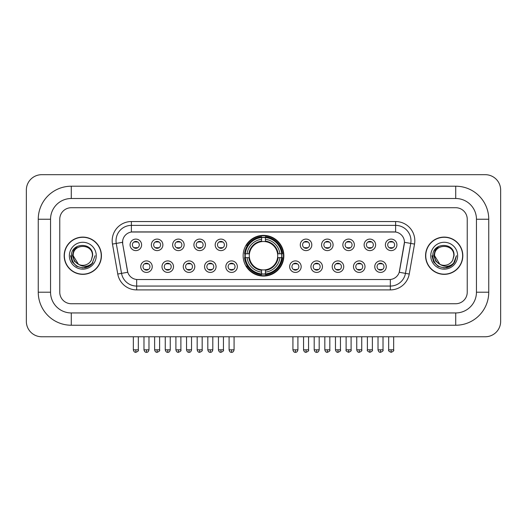 <?xml version="1.0" encoding="UTF-8"?>
<svg xmlns="http://www.w3.org/2000/svg" width="527" height="527" viewBox="0 0 527 527"><rect width="100%" height="100%" fill="white"/><g stroke="black" fill="none" stroke-linecap="round" stroke-linejoin="round"><path stroke-width="0.79" d="M243.145 255.72A20.355 20.355 0 0 0 263.5 276.076A20.355 20.355 0 0 0 283.855 255.72A20.355 20.355 0 0 0 263.5 235.371A20.355 20.355 0 0 0 243.145 255.72M173.515 266.669A5.757 5.757 0 0 1 167.757 272.426A5.757 5.757 0 0 1 161.993 266.669A5.757 5.757 0 0 1 167.757 260.905A5.757 5.757 0 0 1 173.515 266.669M164.299 266.669A3.458 3.458 0 0 0 167.757 270.127A3.458 3.458 0 0 0 171.216 266.669A3.458 3.458 0 0 0 167.757 263.21A3.458 3.458 0 0 0 164.299 266.669M194.792 266.669A5.757 5.757 0 0 1 189.035 272.426A5.757 5.757 0 0 1 183.271 266.669A5.757 5.757 0 0 1 189.035 260.905A5.757 5.757 0 0 1 194.792 266.669M185.576 266.669A3.458 3.458 0 0 0 189.035 270.127A3.458 3.458 0 0 0 192.487 266.669A3.458 3.458 0 0 0 189.035 263.21A3.458 3.458 0 0 0 185.576 266.669M216.07 266.669A5.757 5.757 0 0 1 210.313 272.426A5.757 5.757 0 0 1 204.548 266.669A5.757 5.757 0 0 1 210.313 260.905A5.757 5.757 0 0 1 216.07 266.669M206.854 266.669A3.458 3.458 0 0 0 210.313 270.127A3.458 3.458 0 0 0 213.764 266.669A3.458 3.458 0 0 0 210.313 263.21A3.458 3.458 0 0 0 206.854 266.669M237.348 266.669A5.757 5.757 0 0 1 231.584 272.426A5.757 5.757 0 0 1 225.826 266.669A5.757 5.757 0 0 1 231.584 260.905A5.757 5.757 0 0 1 237.348 266.669M228.132 266.669A3.458 3.458 0 0 0 231.584 270.127A3.458 3.458 0 0 0 235.042 266.669A3.458 3.458 0 0 0 231.584 263.21A3.458 3.458 0 0 0 228.132 266.669M301.174 266.669A5.757 5.757 0 0 1 295.416 272.426A5.757 5.757 0 0 1 289.652 266.669A5.757 5.757 0 0 1 295.416 260.905A5.757 5.757 0 0 1 301.174 266.669M291.958 266.669A3.458 3.458 0 0 0 295.416 270.127A3.458 3.458 0 0 0 298.868 266.669A3.458 3.458 0 0 0 295.416 263.21A3.458 3.458 0 0 0 291.958 266.669M322.452 266.669A5.757 5.757 0 0 1 316.687 272.426A5.757 5.757 0 0 1 310.93 266.669A5.757 5.757 0 0 1 316.687 260.905A5.757 5.757 0 0 1 322.452 266.669M313.236 266.669A3.458 3.458 0 0 0 316.687 270.127A3.458 3.458 0 0 0 320.146 266.669A3.458 3.458 0 0 0 316.687 263.21A3.458 3.458 0 0 0 313.236 266.669M343.729 266.669A5.757 5.757 0 0 1 337.965 272.426A5.757 5.757 0 0 1 332.208 266.669A5.757 5.757 0 0 1 337.965 260.905A5.757 5.757 0 0 1 343.729 266.669M334.513 266.669A3.458 3.458 0 0 0 337.965 270.127A3.458 3.458 0 0 0 341.424 266.669A3.458 3.458 0 0 0 337.965 263.21A3.458 3.458 0 0 0 334.513 266.669M365.007 266.669A5.757 5.757 0 0 1 359.243 272.426A5.757 5.757 0 0 1 353.485 266.669A5.757 5.757 0 0 1 359.243 260.905A5.757 5.757 0 0 1 365.007 266.669M355.784 266.669A3.458 3.458 0 0 0 359.243 270.127A3.458 3.458 0 0 0 362.701 266.669A3.458 3.458 0 0 0 359.243 263.21A3.458 3.458 0 0 0 355.784 266.669M386.278 266.669A5.757 5.757 0 0 1 380.52 272.426A5.757 5.757 0 0 1 374.756 266.669A5.757 5.757 0 0 1 380.52 260.905A5.757 5.757 0 0 1 386.278 266.669M377.062 266.669A3.458 3.458 0 0 0 380.52 270.127A3.458 3.458 0 0 0 383.979 266.669A3.458 3.458 0 0 0 380.52 263.21A3.458 3.458 0 0 0 377.062 266.669M152.244 266.669A5.757 5.757 0 0 1 146.48 272.426A5.757 5.757 0 0 1 140.722 266.669A5.757 5.757 0 0 1 146.48 260.905A5.757 5.757 0 0 1 152.244 266.669M143.021 266.669A3.458 3.458 0 0 0 146.48 270.127A3.458 3.458 0 0 0 149.938 266.669A3.458 3.458 0 0 0 146.48 263.21A3.458 3.458 0 0 0 143.021 266.669M162.883 244.857A5.757 5.757 0 0 1 157.118 250.615A5.757 5.757 0 0 1 151.361 244.857A5.757 5.757 0 0 1 157.118 239.093A5.757 5.757 0 0 1 162.883 244.857M153.66 244.857A3.458 3.458 0 0 0 157.118 248.309A3.458 3.458 0 0 0 160.577 244.857A3.458 3.458 0 0 0 157.118 241.399A3.458 3.458 0 0 0 153.66 244.857M184.154 244.857A5.757 5.757 0 0 1 178.396 250.615A5.757 5.757 0 0 1 172.632 244.857A5.757 5.757 0 0 1 178.396 239.093A5.757 5.757 0 0 1 184.154 244.857M174.938 244.857A3.458 3.458 0 0 0 178.396 248.309A3.458 3.458 0 0 0 181.855 244.857A3.458 3.458 0 0 0 178.396 241.399A3.458 3.458 0 0 0 174.938 244.857M205.431 244.857A5.757 5.757 0 0 1 199.674 250.615A5.757 5.757 0 0 1 193.91 244.857A5.757 5.757 0 0 1 199.674 239.093A5.757 5.757 0 0 1 205.431 244.857M196.215 244.857A3.458 3.458 0 0 0 199.674 248.309A3.458 3.458 0 0 0 203.126 244.857A3.458 3.458 0 0 0 199.674 241.399A3.458 3.458 0 0 0 196.215 244.857M226.709 244.857A5.757 5.757 0 0 1 220.945 250.615A5.757 5.757 0 0 1 215.187 244.857A5.757 5.757 0 0 1 220.945 239.093A5.757 5.757 0 0 1 226.709 244.857M217.493 244.857A3.458 3.458 0 0 0 220.945 248.309A3.458 3.458 0 0 0 224.403 244.857A3.458 3.458 0 0 0 220.945 241.399A3.458 3.458 0 0 0 217.493 244.857M311.813 244.857A5.757 5.757 0 0 1 306.055 250.615A5.757 5.757 0 0 1 300.291 244.857A5.757 5.757 0 0 1 306.055 239.093A5.757 5.757 0 0 1 311.813 244.857M302.597 244.857A3.458 3.458 0 0 0 306.055 248.309A3.458 3.458 0 0 0 309.507 244.857A3.458 3.458 0 0 0 306.055 241.399A3.458 3.458 0 0 0 302.597 244.857M333.09 244.857A5.757 5.757 0 0 1 327.326 250.615A5.757 5.757 0 0 1 321.569 244.857A5.757 5.757 0 0 1 327.326 239.093A5.757 5.757 0 0 1 333.09 244.857M323.874 244.857A3.458 3.458 0 0 0 327.326 248.309A3.458 3.458 0 0 0 330.785 244.857A3.458 3.458 0 0 0 327.326 241.399A3.458 3.458 0 0 0 323.874 244.857M354.368 244.857A5.757 5.757 0 0 1 348.604 250.615A5.757 5.757 0 0 1 342.846 244.857A5.757 5.757 0 0 1 348.604 239.093A5.757 5.757 0 0 1 354.368 244.857M345.145 244.857A3.458 3.458 0 0 0 348.604 248.309A3.458 3.458 0 0 0 352.062 244.857A3.458 3.458 0 0 0 348.604 241.399A3.458 3.458 0 0 0 345.145 244.857M375.639 244.857A5.757 5.757 0 0 1 369.882 250.615A5.757 5.757 0 0 1 364.117 244.857A5.757 5.757 0 0 1 369.882 239.093A5.757 5.757 0 0 1 375.639 244.857M366.423 244.857A3.458 3.458 0 0 0 369.882 248.309A3.458 3.458 0 0 0 373.34 244.857A3.458 3.458 0 0 0 369.882 241.399A3.458 3.458 0 0 0 366.423 244.857M396.917 244.857A5.757 5.757 0 0 1 391.159 250.615A5.757 5.757 0 0 1 385.395 244.857A5.757 5.757 0 0 1 391.159 239.093A5.757 5.757 0 0 1 396.917 244.857M387.701 244.857A3.458 3.458 0 0 0 391.159 248.309A3.458 3.458 0 0 0 394.611 244.857A3.458 3.458 0 0 0 391.159 241.399A3.458 3.458 0 0 0 387.701 244.857M141.605 244.857A5.757 5.757 0 0 1 135.841 250.615A5.757 5.757 0 0 1 130.083 244.857A5.757 5.757 0 0 1 135.841 239.093A5.757 5.757 0 0 1 141.605 244.857M132.389 244.857A3.458 3.458 0 0 0 135.841 248.309A3.458 3.458 0 0 0 139.299 244.857A3.458 3.458 0 0 0 135.841 241.399A3.458 3.458 0 0 0 132.389 244.857M117.758 274.033L112.475 244.08A19.203 19.203 0 0 1 131.388 221.544L395.612 221.544A19.203 19.203 0 0 1 414.525 244.08L409.242 274.033A19.203 19.203 0 0 1 390.329 289.903L136.671 289.903A19.203 19.203 0 0 1 117.758 274.033L121.539 273.368L116.256 243.415A15.362 15.362 0 0 1 131.388 225.385L395.612 225.385A15.362 15.362 0 0 1 410.744 243.415L405.461 273.368A15.362 15.362 0 0 1 390.329 286.062L136.671 286.062A15.362 15.362 0 0 1 121.539 273.368L127.771 272.268L122.712 244.08A10.369 10.369 0 0 1 132.923 231.913L394.077 231.913A10.369 10.369 0 0 1 404.288 244.08L399.545 270.964A10.369 10.369 0 0 1 389.334 279.534L137.666 279.534A10.369 10.369 0 0 1 127.455 270.964L122.712 244.08L122.666 240.747M244.976 257.644A18.629 18.629 0 0 1 244.976 253.803M64.182 255.72A18.629 18.629 0 0 0 82.805 274.35A18.629 18.629 0 0 0 101.434 255.72A18.629 18.629 0 0 0 82.805 237.097A18.629 18.629 0 0 0 64.182 255.72M425.566 255.72A18.629 18.629 0 0 0 444.195 274.35A18.629 18.629 0 0 0 462.818 255.72A18.629 18.629 0 0 0 444.195 237.097A18.629 18.629 0 0 0 425.566 255.72M131.388 221.544L131.388 232.025L395.612 232.025L395.612 221.544M389.334 279.534L137.666 279.534M414.525 244.08L404.446 242.301L399.229 272.268L409.242 274.033M399.545 270.964L399.486 271.293M127.514 271.293L127.455 270.964M467.238 219.239A11.522 11.522 0 0 0 455.717 207.717L71.283 207.717A11.522 11.522 0 0 0 59.762 219.239L59.762 292.208A11.522 11.522 0 0 0 71.283 303.73L455.717 303.73A11.522 11.522 0 0 0 467.238 292.208L467.238 219.239A11.522 11.522 0 0 0 455.717 207.717L71.283 207.717A11.522 11.522 0 0 0 59.762 219.239L59.762 292.208A11.522 11.522 0 0 0 71.283 303.73L455.717 303.73A11.522 11.522 0 0 0 467.238 292.208L467.238 219.239M101.237 255.72A18.432 18.432 0 0 0 82.805 237.288A18.432 18.432 0 0 0 64.373 255.72A18.432 18.432 0 0 0 82.805 274.159A18.432 18.432 0 0 0 101.237 255.72M95.044 255.72L92.021 263.777L90.308 265.397M79.202 264.791L74.439 261.287L72.469 255.72L73.694 250.305L77.482 246.261M78.365 264.238L73.207 255.72C72.614 243.336 92.996 243.336 92.409 255.72L91.355 260.094L92.64 255.72C93.589 241.86 71.007 242.196 71.428 255.72C72.192 263.889 76.692 267.907 84.933 267.775C88.286 267.13 90.947 265.417 92.91 262.637C88.477 266.893 83.674 267.446 78.497 264.304L73.207 255.72C72.614 243.336 92.996 243.336 92.409 255.72L91.355 260.094A9.598 9.598 0 0 1 78.497 264.304L73.207 255.72C72.614 243.336 92.996 243.336 92.409 255.72L91.355 260.094M78.497 264.304C75.137 262.453 73.372 259.594 73.207 255.72C72.614 243.336 92.996 243.336 92.409 255.72M69.366 255.72A13.438 13.438 0 0 0 82.805 269.165A13.438 13.438 0 0 0 96.25 255.72A13.438 13.438 0 0 0 82.805 242.282A13.438 13.438 0 0 0 69.366 255.72M92.91 262.637L89.471 265.99M89.392 266.043L84.933 267.775L89.412 266.023L84.933 267.775L89.412 266.023L82.805 267.966L76.685 266.326L72.206 261.847L70.565 255.72M462.627 255.72A18.432 18.432 0 0 0 444.195 237.288A18.432 18.432 0 0 0 425.763 255.72A18.432 18.432 0 0 0 444.195 274.159A18.432 18.432 0 0 0 462.627 255.72M450.789 266.036L446.382 267.769L450.789 266.036L446.382 267.769L450.789 266.036L444.195 267.966L438.075 266.326L433.596 261.847L431.956 255.72L433.596 261.847L438.075 266.326L444.195 267.966L450.315 266.326L454.794 261.847L456.435 255.72L453.411 263.777L451.698 265.397M440.592 264.791L435.829 261.287L433.859 255.72L435.078 250.305L438.872 246.261M439.887 264.304C436.527 262.453 434.762 259.594 434.591 255.72C434.004 243.336 454.386 243.336 453.793 255.72L452.746 260.094A9.598 9.598 0 0 1 439.887 264.304L434.591 255.72C434.004 243.336 454.386 243.336 453.793 255.72L452.746 260.094L454.03 255.72C454.979 241.86 432.397 242.196 432.819 255.72C433.583 263.889 438.082 267.907 446.323 267.775C449.676 267.13 452.337 265.417 454.3 262.637C449.867 266.893 445.065 267.446 439.887 264.304L439.847 264.284M453.793 255.72C454.386 243.336 434.004 243.336 434.591 255.72C434.004 243.336 454.386 243.336 453.793 255.72L452.746 260.094M430.75 255.72A13.438 13.438 0 0 0 444.195 269.165A13.438 13.438 0 0 0 457.634 255.72A13.438 13.438 0 0 0 444.195 242.282A13.438 13.438 0 0 0 430.75 255.72M454.3 262.637L450.862 265.99M456.435 255.72L454.794 261.847L450.315 266.326L444.195 267.966L438.075 266.326L433.596 261.847L431.956 255.72L433.596 261.847L438.075 266.326L444.195 267.966L450.315 266.326L454.794 261.847L456.435 255.72L454.794 261.847L450.315 266.326L444.195 267.966L438.075 266.326L433.596 261.847L431.956 255.72M454.274 262.677L450.868 265.983L454.274 262.677M277.577 257.644A14.209 14.209 0 0 0 265.417 241.643L265.417 241.643A14.209 14.209 0 0 0 249.423 257.644A14.209 14.209 0 0 0 277.577 257.644L278.144 257.644L277.577 257.644A14.209 14.209 0 0 1 265.417 269.804L265.417 272.123A16.515 16.515 0 0 0 279.903 257.644L282.452 257.644A19.051 19.051 0 0 1 265.417 274.672L265.417 273.902A18.28 18.28 0 0 0 281.681 257.644M245.358 257.644A18.241 18.241 0 0 1 245.358 253.803M265.417 237.585A18.241 18.241 0 0 0 261.583 237.585M281.642 253.803A18.241 18.241 0 0 1 281.642 257.644M282.452 253.803A19.051 19.051 0 0 0 265.417 236.775L265.417 237.545A18.28 18.28 0 0 1 281.681 253.803L282.452 253.803M244.548 257.644A19.051 19.051 0 0 0 261.583 274.672L261.583 273.902A18.28 18.28 0 0 1 245.318 257.644L244.548 257.644M281.681 253.803L279.903 253.803A16.515 16.515 0 0 0 265.417 239.324L265.417 237.545M265.417 273.902L265.417 272.123M245.318 257.644L247.097 257.644A16.515 16.515 0 0 0 261.583 272.123L261.583 273.902M265.417 239.324L265.417 241.076A14.769 14.769 0 0 1 278.144 253.803L279.903 253.803M279.903 257.644L278.144 257.644A14.769 14.769 0 0 1 265.417 270.371M261.583 272.123L261.583 269.804A14.209 14.209 0 0 1 249.423 257.644L247.097 257.644M277.577 253.803L278.144 253.803M265.417 273.862A18.241 18.241 0 0 1 261.583 273.862M261.583 236.775A19.051 19.051 0 0 0 244.548 253.803L245.318 253.803A18.28 18.28 0 0 1 261.583 237.545L261.583 236.775M261.583 237.545L261.583 239.324A16.515 16.515 0 0 0 247.097 253.803L245.318 253.803M261.583 241.616L261.583 239.324M247.097 253.803L248.856 253.803A14.769 14.769 0 0 1 261.583 241.076M261.583 269.804L261.583 270.371A14.769 14.769 0 0 1 248.856 257.644M247.519 245.351L246.432 245.351A19.973 19.973 0 0 1 283.473 255.72A19.973 19.973 0 0 1 246.432 266.095L247.519 266.095M134.688 248.112L134.688 247.565A2.945 2.945 0 0 0 136.994 247.565L136.994 248.112M136.994 241.597L136.994 242.143A2.945 2.945 0 0 0 134.688 242.143L134.688 241.597M155.966 248.112L155.966 247.565A2.945 2.945 0 0 0 158.271 247.565L158.271 248.112M158.271 241.597L158.271 242.143A2.945 2.945 0 0 0 155.966 242.143L155.966 241.597M177.243 248.112L177.243 247.565A2.945 2.945 0 0 0 179.549 247.565L179.549 248.112M179.549 241.597L179.549 242.143A2.945 2.945 0 0 0 177.243 242.143L177.243 241.597M198.521 248.112L198.521 247.565A2.945 2.945 0 0 0 200.827 247.565L200.827 248.112M200.827 241.597L200.827 242.143A2.945 2.945 0 0 0 198.521 242.143L198.521 241.597M219.799 248.112L219.799 247.565A2.945 2.945 0 0 0 222.098 247.565L222.098 248.112M222.098 241.597L222.098 242.143A2.945 2.945 0 0 0 219.799 242.143L219.799 241.597M304.902 248.112L304.902 247.565A2.945 2.945 0 0 0 307.201 247.565L307.201 248.112M307.201 241.597L307.201 242.143A2.945 2.945 0 0 0 304.902 242.143L304.902 241.597M326.173 248.112L326.173 247.565A2.945 2.945 0 0 0 328.479 247.565L328.479 248.112M328.479 241.597L328.479 242.143A2.945 2.945 0 0 0 326.173 242.143L326.173 241.597M347.451 248.112L347.451 247.565A2.945 2.945 0 0 0 349.757 247.565L349.757 248.112M349.757 241.597L349.757 242.143A2.945 2.945 0 0 0 347.451 242.143L347.451 241.597M368.729 248.112L368.729 247.565A2.945 2.945 0 0 0 371.034 247.565L371.034 248.112M371.034 241.597L371.034 242.143A2.945 2.945 0 0 0 368.729 242.143L368.729 241.597M390.006 248.112L390.006 247.565A2.945 2.945 0 0 0 392.312 247.565L392.312 248.112M392.312 241.597L392.312 242.143A2.945 2.945 0 0 0 390.006 242.143L390.006 241.597M145.327 269.929L145.327 269.383A2.945 2.945 0 0 0 147.632 269.383L147.632 269.929M147.632 263.408L147.632 263.955A2.945 2.945 0 0 0 145.327 263.955L145.327 263.408M166.604 269.929L166.604 269.383A2.945 2.945 0 0 0 168.91 269.383L168.91 269.929M168.91 263.408L168.91 263.955A2.945 2.945 0 0 0 166.604 263.955L166.604 263.408M187.882 269.929L187.882 269.383A2.945 2.945 0 0 0 190.188 269.383L190.188 269.929M190.188 263.408L190.188 263.955A2.945 2.945 0 0 0 187.882 263.955L187.882 263.408M209.16 269.929L209.16 269.383A2.945 2.945 0 0 0 211.459 269.383L211.459 269.929M211.459 263.408L211.459 263.955A2.945 2.945 0 0 0 209.16 263.955L209.16 263.408M230.431 269.929L230.431 269.383A2.945 2.945 0 0 0 232.736 269.383L232.736 269.929M232.736 263.408L232.736 263.955A2.945 2.945 0 0 0 230.431 263.955L230.431 263.408M294.264 269.929L294.264 269.383A2.945 2.945 0 0 0 296.569 269.383L296.569 269.929M296.569 263.408L296.569 263.955A2.945 2.945 0 0 0 294.264 263.955L294.264 263.408M315.541 269.929L315.541 269.383A2.945 2.945 0 0 0 317.84 269.383L317.84 269.929M317.84 263.408L317.84 263.955A2.945 2.945 0 0 0 315.541 263.955L315.541 263.408M336.812 269.929L336.812 269.383A2.945 2.945 0 0 0 339.118 269.383L339.118 269.929M339.118 263.408L339.118 263.955A2.945 2.945 0 0 0 336.812 263.955L336.812 263.408M358.09 269.929L358.09 269.383A2.945 2.945 0 0 0 360.396 269.383L360.396 269.929M360.396 263.408L360.396 263.955A2.945 2.945 0 0 0 358.09 263.955L358.09 263.408M379.368 269.929L379.368 269.383A2.945 2.945 0 0 0 381.673 269.383L381.673 269.929M381.673 263.408L381.673 263.955A2.945 2.945 0 0 0 379.368 263.955L379.368 263.408M71.283 186.209L71.283 198.501L455.717 198.501L455.717 186.209A33.03 33.03 0 0 1 488.746 219.239A33.03 33.03 0 0 0 455.717 186.209L71.283 186.209A33.03 33.03 0 0 0 38.254 219.239L38.254 292.208A33.03 33.03 0 0 0 71.283 325.238L455.717 325.238A33.03 33.03 0 0 0 488.746 292.208L488.746 219.239L476.454 219.239A20.737 20.737 0 0 0 455.717 198.501L71.283 198.501A20.737 20.737 0 0 0 50.546 219.239L50.546 292.208A20.737 20.737 0 0 0 71.283 312.946L455.717 312.946A20.737 20.737 0 0 0 476.454 292.208L476.454 219.239L476.454 292.208L488.746 292.208M500.65 190.049A15.362 15.362 0 0 0 485.288 174.687L41.712 174.687A15.362 15.362 0 0 0 26.35 190.049L26.35 321.398A15.362 15.362 0 0 0 41.712 336.76L485.288 336.76A15.362 15.362 0 0 0 500.65 321.398L500.65 190.049M112.475 244.08L116.256 243.415A15.362 15.362 0 0 1 116.026 240.747M116.256 243.415L122.554 242.301M390.329 279.488L390.329 289.903M136.671 289.903L136.671 279.488M261.583 274.033A18.412 18.412 0 0 0 265.417 274.033M281.813 257.644A18.412 18.412 0 0 0 281.813 253.803M265.417 237.407A18.412 18.412 0 0 0 261.583 237.407M135.841 349.816L133.344 349.816C133.779 351.595 134.616 352.425 135.841 352.313L135.841 349.816L138.337 349.816L138.337 336.76M157.118 349.816L154.622 349.816C155.057 351.595 155.893 352.425 157.118 352.313L157.118 349.816L159.615 349.816L159.615 336.76M178.396 349.816L175.899 349.816C176.334 351.595 177.164 352.425 178.396 352.313L178.396 349.816L180.893 349.816L180.893 336.76M199.674 349.816L197.177 349.816C197.612 351.595 198.442 352.425 199.674 352.313L199.674 349.816L202.17 349.816L202.17 336.76M220.945 349.816L218.448 349.816C218.889 351.595 219.719 352.425 220.945 352.313L220.945 349.816L223.441 349.816L223.441 336.76M306.055 349.816L303.559 349.816C303.993 351.595 304.823 352.425 306.055 352.313L306.055 349.816L308.552 349.816L308.552 336.76M327.326 349.816L324.83 349.816C325.271 351.595 326.101 352.425 327.326 352.313L327.326 349.816L329.823 349.816L329.823 336.76M348.604 349.816L346.107 349.816C345.6 350.613 346.437 351.443 348.604 352.313L348.604 349.816L351.101 349.816L351.101 336.76M369.882 349.816L367.385 349.816C366.878 350.613 367.708 351.443 369.882 352.313L369.882 349.816L372.378 349.816L372.378 336.76M391.159 349.816L388.662 349.816C388.155 350.613 388.985 351.443 391.159 352.313L391.159 349.816L393.656 349.816L393.656 336.76M146.48 349.816L143.983 349.816C144.418 351.595 145.254 352.425 146.48 352.313L146.48 349.816L148.976 349.816L148.976 336.76M167.757 349.816L165.261 349.816C165.695 351.595 166.525 352.425 167.757 352.313L167.757 349.816L170.254 349.816L170.254 336.76M189.035 349.816L186.538 349.816C186.973 351.595 187.803 352.425 189.035 352.313L189.035 349.816L191.532 349.816L191.532 336.76M210.313 349.816L207.816 349.816C208.251 351.595 209.081 352.425 210.313 352.313L210.313 349.816L212.803 349.816L212.803 336.76M231.584 349.816L229.087 349.816C229.522 351.595 230.358 352.425 231.584 352.313L231.584 349.816L234.08 349.816L234.08 336.76M295.416 349.816L292.92 349.816C293.355 351.595 294.185 352.425 295.416 352.313L295.416 349.816L297.913 349.816L297.913 336.76M316.687 349.816L314.197 349.816C314.632 351.595 315.462 352.425 316.687 352.313L316.687 349.816L319.184 349.816L319.184 336.76M337.965 349.816L335.468 349.816C335.903 351.595 336.74 352.425 337.965 352.313L337.965 349.816L340.462 349.816L340.462 336.76M359.243 349.816L356.746 349.816C357.181 351.595 358.017 352.425 359.243 352.313L359.243 349.816L361.739 349.816L361.739 336.76M380.52 349.816L378.024 349.816C378.458 351.595 379.288 352.425 380.52 352.313L380.52 349.816L383.017 349.816L383.017 336.76M455.717 325.238L455.717 312.946L71.283 312.946L71.283 325.238M38.254 292.208L50.546 292.208L50.546 219.239L38.254 219.239M133.344 349.816L133.344 336.76M138.337 349.816C138.845 350.613 138.015 351.443 135.841 352.313M154.622 349.816L154.622 336.76M159.615 349.816C160.122 350.613 159.292 351.443 157.118 352.313M175.899 349.816L175.899 336.76M180.893 349.816C181.4 350.613 180.563 351.443 178.396 352.313M197.177 349.816L197.177 336.76M202.17 349.816C202.671 350.613 201.841 351.443 199.674 352.313M218.448 349.816L218.448 336.76M223.441 349.816C223.949 350.613 223.119 351.443 220.945 352.313M303.559 349.816L303.559 336.76M308.552 349.816C309.053 350.613 308.223 351.443 306.055 352.313M324.83 349.816L324.83 336.76M329.823 349.816C330.33 350.613 329.5 351.443 327.326 352.313M346.107 349.816L346.107 336.76M351.101 349.816C351.608 350.613 350.778 351.443 348.604 352.313M367.385 349.816L367.385 336.76M372.378 349.816C372.885 350.613 372.055 351.443 369.882 352.313M388.662 349.816L388.662 336.76M393.656 349.816C394.163 350.613 393.326 351.443 391.159 352.313M143.983 349.816L143.983 336.76M148.976 349.816C148.542 351.595 147.712 352.425 146.48 352.313M165.261 349.816L165.261 336.76M170.254 349.816C169.819 351.595 168.983 352.425 167.757 352.313M186.538 349.816L186.538 336.76M191.532 349.816C191.097 351.595 190.26 352.425 189.035 352.313M207.816 349.816L207.816 336.76M212.803 349.816C212.368 351.595 211.538 352.425 210.313 352.313M229.087 349.816L229.087 336.76M234.08 349.816C233.645 351.595 232.815 352.425 231.584 352.313M292.92 349.816L292.92 336.76M297.913 349.816C297.478 351.595 296.642 352.425 295.416 352.313M314.197 349.816L314.197 336.76M319.184 349.816C318.749 351.595 317.919 352.425 316.687 352.313M335.468 349.816L335.468 336.76M340.462 349.816C340.969 350.613 340.139 351.443 337.965 352.313M356.746 349.816L356.746 336.76M361.739 349.816C362.247 350.613 361.417 351.443 359.243 352.313M378.024 349.816L378.024 336.76M383.017 349.816C383.524 350.613 382.688 351.443 380.52 352.313"/></g></svg>
